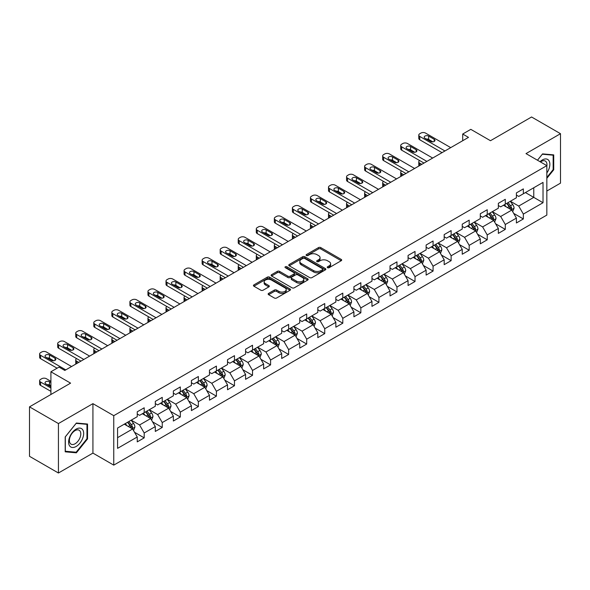 <?xml version="1.0" encoding="UTF-8"?>
<svg xmlns="http://www.w3.org/2000/svg" width="590" height="590" viewBox="0 0 590 590"><rect width="100%" height="100%" fill="white"/><g stroke="black" fill="none" stroke-linecap="round" stroke-linejoin="round"><path stroke-width="0.89" d="M327.553 267.69A1.121 0.649 0 0 0 329.146 267.69L341.212 260.721A1.608 0.929 0 0 0 341.684 260.065A1.608 0.929 0 0 0 341.212 259.408L320.768 247.601A1.608 0.929 0 0 0 318.497 247.601L306.424 254.57A1.121 0.649 0 0 0 306.092 255.028A1.121 0.649 0 0 0 306.424 255.492A1.121 0.649 0 0 0 308.017 255.492L309.58 254.585A5.14 2.965 0 0 1 316.845 254.585L318.548 255.573A5.14 2.965 0 0 1 320.06 257.668A5.14 2.965 0 0 1 318.548 259.77L316.992 260.669A1.121 0.649 0 0 0 316.66 261.134A1.121 0.649 0 0 0 316.992 261.591A1.121 0.649 0 0 0 318.578 261.591L320.141 260.692A5.14 2.965 0 0 1 327.413 260.692L329.117 261.672A5.14 2.965 0 0 1 330.621 263.774A5.14 2.965 0 0 1 329.117 265.869L327.553 266.769A1.121 0.649 0 0 0 327.229 267.233A1.121 0.649 0 0 0 327.553 267.69L327.553 266.769M268.62 293.385A1.608 0.929 0 0 0 268.155 294.041A1.608 0.929 0 0 0 268.62 294.698L274.357 298.009A1.608 0.929 0 0 0 276.629 298.009L290.037 290.265A1.608 0.929 0 0 0 290.509 289.609A1.608 0.929 0 0 0 290.037 288.96L269.586 277.153A1.608 0.929 0 0 0 267.314 277.153L253.914 284.889A1.608 0.929 0 0 0 253.442 285.545A1.608 0.929 0 0 0 253.914 286.202L260.839 290.206A1.608 0.929 0 0 0 263.111 290.206L268.848 286.888A1.608 0.929 0 0 0 269.32 286.231A1.608 0.929 0 0 0 268.848 285.582L265.411 283.598A4.3 2.478 0 0 1 264.158 281.843A4.3 2.478 0 0 1 266.805 279.549A4.3 2.478 0 0 1 271.489 280.088L284.955 287.861A4.3 2.478 0 0 1 286.209 289.609A4.3 2.478 0 0 1 283.561 291.903A4.3 2.478 0 0 1 278.878 291.364L276.629 290.074A1.608 0.929 0 0 0 274.357 290.074L268.62 293.385L268.62 294.698L274.357 291.408L274.357 290.074M546.841 191.027L560.5 183.143L560.5 133.694L531.568 116.99L490.482 140.715L470.805 129.35L462.7 134.033L468.49 137.374L64.797 370.439L59.015 367.098L50.91 371.774L50.91 394.496M58.432 423.561L58.432 473.01L92.925 453.098L92.925 403.649L58.432 423.561L29.5 406.857L70.586 383.139L50.91 371.774M92.925 403.649L113.759 415.677L546.841 165.635L546.841 215.084L113.759 465.126L113.759 415.677M560.5 133.694L526.007 153.607L546.841 165.635M309.691 277.61A1.608 0.929 0 0 0 311.963 277.61L325.37 269.873A1.608 0.929 0 0 0 325.835 269.217A1.608 0.929 0 0 0 325.37 268.561L304.919 256.753A1.608 0.929 0 0 0 302.648 256.753L289.24 264.49A1.608 0.929 0 0 0 288.768 265.146A1.608 0.929 0 0 0 289.24 265.802L309.691 277.61M285.774 267.934A1.121 0.649 0 0 1 286.91 268.089L307.678 280.08L294.299 287.809A1.608 0.929 0 0 1 292.028 287.809L271.577 276.002L277.315 272.713L277.315 271.378L271.577 274.689A1.608 0.929 0 0 0 271.105 275.346A1.608 0.929 0 0 0 271.577 276.002L271.577 274.689M277.315 272.713A1.608 0.929 0 0 1 279.586 272.713L279.586 271.378A1.608 0.929 0 0 0 277.315 271.378M279.586 271.378L287.876 276.164A1.608 0.929 0 0 0 290.147 276.164L293.953 273.967A1.608 0.929 0 0 0 294.425 273.318A1.608 0.929 0 0 0 293.953 272.661L285.324 267.676A1.121 0.649 0 0 1 284.992 267.211A1.121 0.649 0 0 1 285.685 266.614A1.121 0.649 0 0 1 286.91 266.754L307.7 278.76A1.608 0.929 0 0 1 308.172 279.417A1.608 0.929 0 0 1 307.7 280.073L307.7 278.76M58.432 473.01L29.5 456.306L29.5 406.857M134.535 432.278L144.196 437.861L144.196 432.986L155.303 426.57L155.303 431.445L162.25 427.44L162.25 422.558L173.364 416.142L173.364 421.024L180.304 417.012L180.304 412.137L191.418 405.721L191.418 410.596L198.358 406.591L198.358 401.709L209.472 395.3L209.472 400.175L216.412 396.163L216.412 391.288L227.526 384.872L227.526 389.754L234.473 385.742L234.473 380.867L245.58 374.451L245.58 379.326L252.527 375.321L252.527 370.439L263.634 364.023L263.634 368.905L270.581 364.893L270.581 360.018L281.688 353.602L281.688 358.477L288.635 354.472L288.635 349.59L299.742 343.181L299.742 348.056L306.689 344.044L306.689 339.169L317.804 332.753L317.804 337.635L324.743 333.623L324.743 328.741L335.858 322.332L335.858 327.207L342.797 323.195L342.797 318.32L353.911 311.904L353.911 316.786L360.851 312.774L360.851 307.899L371.966 301.483L371.966 306.358L378.913 302.353L378.913 297.471L390.02 291.054L390.02 295.937L396.967 291.925L396.967 287.05L408.074 280.634L408.074 285.508L415.021 281.504L415.021 276.622L426.127 270.213L426.127 275.088L433.075 271.076L433.075 266.201L444.182 259.784L444.182 264.667L451.129 260.655L451.129 255.78L462.243 249.364L462.243 254.238L469.183 250.234L469.183 245.352L480.297 238.935L480.297 243.818L487.237 239.806L487.237 234.931L498.351 228.514L498.351 233.389L505.291 229.385L505.291 224.502L516.405 218.094L516.405 222.968L523.352 218.956L523.352 214.082L543.021 202.724L543.021 182.406L533.766 187.753L533.766 197.377L543.021 202.724M144.196 437.861L137.249 441.873L137.249 436.991L117.572 448.348L117.572 428.038L137.249 416.68L137.249 411.798L144.196 407.793L144.196 412.668L155.303 406.252L155.303 401.377L162.25 397.365L162.25 402.247L173.364 395.831L173.364 390.956L180.304 386.944L180.304 391.819L191.418 385.41L191.418 380.528L198.358 376.523L198.358 381.398L209.472 374.982L209.472 370.107L216.412 366.095L216.412 370.977L227.526 364.561L227.526 359.679L234.473 355.674L234.473 360.549L245.58 354.133L245.58 349.258L252.527 345.246L252.527 350.128L263.634 343.712L263.634 338.837L270.581 334.825L270.581 339.7L281.688 333.291L281.688 328.409L288.635 324.404L288.635 329.279L299.742 322.863L299.742 317.988L306.689 313.976L306.689 318.858L317.804 312.442L317.804 307.56L324.743 303.555L324.743 308.43L335.858 302.014L335.858 297.139L342.797 293.127L342.797 298.009L353.911 291.593L353.911 286.711L360.851 282.706L360.851 287.581L371.966 281.165L371.966 276.29L378.913 272.278L378.913 277.16L390.02 270.744L390.02 265.869L396.967 261.857L396.967 266.732L408.074 260.323L408.074 255.441L415.021 251.436L415.021 256.311L426.127 249.894L426.127 245.02L433.075 241.008L433.075 245.89L444.182 239.474L444.182 234.591L451.129 230.587L451.129 235.462L462.243 229.045L462.243 224.171L469.183 220.159L469.183 225.041L480.297 218.625L480.297 213.75L487.237 209.738L487.237 214.613L498.351 208.204L498.351 203.321L505.291 199.317L505.291 204.192L516.405 197.775L516.405 192.901L523.352 188.889L523.352 193.771L543.021 182.406M142.345 413.738L150.679 418.553L139.565 424.962L131.231 420.154M137.249 414.003L139.565 415.345L144.196 412.668M139.565 424.962L144.196 432.986M150.679 418.553L155.303 426.57M160.399 403.317L168.733 408.125L157.619 414.541L149.285 409.733M155.303 403.582L157.619 404.917L162.25 402.247M157.619 414.541L162.25 422.558M168.733 408.125L173.364 416.142M178.453 392.888L186.787 397.704L175.673 404.121L167.339 399.305M173.364 393.161L175.673 394.496L180.304 391.819M175.673 404.121L180.304 412.137M186.787 397.704L191.418 405.721M196.507 382.468L204.841 387.276L193.734 393.692L185.4 388.884M191.418 382.733L193.734 384.068L198.358 381.398M193.734 393.692L198.358 401.709M204.841 387.276L209.472 395.3M214.561 372.047L222.895 376.855L211.788 383.271L203.454 378.455M209.472 372.312L211.788 373.647L216.412 370.977M211.788 383.271L216.412 391.288M222.895 376.855L227.526 384.872M232.615 361.618L240.949 366.434L229.842 372.843L221.508 368.035M227.526 361.884L229.842 363.226L234.473 360.549M229.842 372.843L234.473 380.867M240.949 366.434L245.58 374.451M250.676 351.197L259.003 356.006L247.896 362.422L239.562 357.614M245.58 351.463L247.896 352.798L252.527 350.128M247.896 362.422L252.527 370.439M259.003 356.006L263.634 364.023M268.73 340.769L277.064 345.585L265.95 351.994L257.616 347.185M263.634 341.042L265.95 342.377L270.581 339.7M265.95 351.994L270.581 360.018M277.064 345.585L281.688 353.602M286.784 330.348L295.118 335.157L284.004 341.573L275.67 336.765M281.688 330.614L284.004 331.949L288.635 329.279M284.004 341.573L288.635 349.59M295.118 335.157L299.742 343.181M304.838 319.928L313.172 324.736L302.058 331.152L293.724 326.336M299.742 320.193L302.058 321.528L306.689 318.858M302.058 331.152L306.689 339.169M313.172 324.736L317.804 332.753M322.892 309.499L331.226 314.308L320.112 320.724L311.778 315.916M317.804 309.765L320.112 311.107L324.743 308.43M320.112 320.724L324.743 328.741M331.226 314.308L335.858 322.332M340.946 299.078L349.28 303.887L338.173 310.303L329.84 305.487M335.858 299.344L338.173 300.679L342.797 298.009M338.173 310.303L342.797 318.32M349.28 303.887L353.911 311.904M359 288.65L367.334 293.466L356.227 299.875L347.894 295.066M353.911 288.923L356.227 290.258L360.851 287.581M356.227 299.875L360.851 307.899M367.334 293.466L371.966 301.483M377.054 278.229L385.388 283.038L374.281 289.454L365.947 284.646M371.966 278.495L374.281 279.83L378.913 277.16M374.281 289.454L378.913 297.471M385.388 283.038L390.02 291.054M395.116 267.801L403.442 272.617L392.335 279.033L384.001 274.217M390.02 268.074L392.335 269.409L396.967 266.732M392.335 279.033L396.967 287.05M403.442 272.617L408.074 280.634M413.17 257.38L421.503 262.189L410.389 268.605L402.055 263.796M408.074 257.646L410.389 258.981L415.021 256.311M410.389 268.605L415.021 276.622M421.503 262.189L426.127 270.213M431.224 246.959L439.557 251.768L428.443 258.184L420.11 253.368M426.127 247.225L428.443 248.56L433.075 245.89M428.443 258.184L433.075 266.201M439.557 251.768L444.182 259.784M449.278 236.531L457.611 241.347L446.497 247.756L438.164 242.947M444.182 236.797L446.497 238.139L451.129 235.462M446.497 247.756L451.129 255.78M457.611 241.347L462.243 249.364M467.332 226.11L475.665 230.919L464.551 237.335L456.218 232.526M462.243 226.376L464.551 227.71L469.183 225.041M464.551 237.335L469.183 245.352M475.665 230.919L480.297 238.935M485.386 215.682L493.719 220.498L482.613 226.914L474.279 222.098M480.297 215.955L482.613 217.29L487.237 214.613M482.613 226.914L487.237 234.931M493.719 220.498L498.351 228.514M503.44 205.261L511.773 210.07L500.667 216.486L492.333 211.677M498.351 205.527L500.667 206.861L505.291 204.192M500.667 216.486L505.291 224.502M511.773 210.07L516.405 218.094M525.432 192.569L533.766 197.377L518.721 206.065L510.387 201.249M516.405 195.106L518.721 196.441L523.352 193.771M518.721 206.065L523.352 214.082M92.925 453.098L113.759 465.126M462.7 134.033L462.7 140.715M117.572 437.662L132.625 428.974L124.291 424.166M132.625 428.974L137.249 436.991M513.683 213.381L523.352 218.956M495.63 223.802L505.291 229.385M477.575 234.23L487.237 239.806M459.522 244.651L469.183 250.234M441.468 255.072L451.129 260.655M423.414 265.5L433.075 271.076M405.352 275.921L415.021 281.504M387.298 286.349L396.967 291.925M369.244 296.77L378.913 302.353M351.19 307.198L360.851 312.774M333.136 317.619L342.797 323.195M315.082 328.04L324.743 333.623M297.028 338.468L306.689 344.044M278.974 348.889L288.635 354.472M260.913 359.317L270.581 364.893M242.859 369.738L252.527 375.321M224.805 380.159L234.473 385.742M206.751 390.587L216.412 396.163M188.697 401.008L198.358 406.591M170.643 411.437L180.304 417.012M152.589 421.857L162.25 427.44M546.841 178.342L553.73 169.773L553.73 154.882L542.564 153.887L537.468 160.222M65.202 451.822L76.376 452.818L87.541 438.923L87.541 424.033L76.376 423.037L65.202 436.932L65.202 451.822M553.147 169.441L553.73 169.773M86.966 438.591L87.541 438.923M75.195 452.139L76.376 452.818M328.003 267.845L329.117 267.204A5.14 2.965 0 0 0 330.621 265.109L330.621 263.774M320.06 257.668L320.06 259.01A5.14 2.965 0 0 1 318.548 261.105L317.442 261.746M341.197 260.736L320.768 248.943A1.608 0.929 0 0 0 318.497 248.943L306.874 255.647M325.348 269.881L304.919 258.088A1.608 0.929 0 0 0 302.648 258.088L289.262 265.817M322.531 269.674A1.121 0.649 0 0 0 322.855 269.217A1.121 0.649 0 0 0 322.531 268.752L304.58 258.391A1.121 0.649 0 0 0 302.987 258.391L301.343 259.342A5.14 2.965 0 0 0 299.838 261.444A5.14 2.965 0 0 0 301.343 263.538L313.607 270.626A5.14 2.965 0 0 0 320.879 270.626L322.531 269.674L322.531 271.009A1.121 0.649 0 0 0 322.855 270.552L322.855 269.217M299.838 261.444L299.838 262.779A5.14 2.965 0 0 0 301.343 264.881L301.343 263.538M322.531 271.009L320.879 271.961A5.14 2.965 0 0 1 313.607 271.961L301.343 264.881M279.586 272.713L287.876 277.507A1.608 0.929 0 0 0 290.147 277.507L293.953 275.309A1.608 0.929 0 0 0 294.425 274.652L294.425 273.318M296.482 281.135A4.3 2.478 0 0 0 301.166 281.673A4.3 2.478 0 0 0 303.82 279.38A4.3 2.478 0 0 0 302.559 277.625L297.817 274.888A1.608 0.929 0 0 0 295.546 274.888L291.74 277.086A1.608 0.929 0 0 0 291.268 277.743A1.608 0.929 0 0 0 291.74 278.399L296.482 281.135L296.482 282.47A4.3 2.478 0 0 0 301.166 283.008A4.3 2.478 0 0 0 303.82 280.715L303.82 279.38M291.268 277.743L291.268 279.077A1.608 0.929 0 0 0 291.74 279.734L291.74 278.399M296.482 282.47L291.74 279.734M286.209 289.609L286.209 290.951A4.3 2.478 0 0 1 283.561 293.245A4.3 2.478 0 0 1 278.878 292.706L276.629 291.408A1.608 0.929 0 0 0 274.357 291.408M264.158 281.843L264.158 283.178A4.3 2.478 0 0 0 265.411 284.933L265.411 283.598M268.826 286.902L265.411 284.933M290.037 288.96L290.037 290.265L269.586 278.487A1.608 0.929 0 0 0 267.314 278.487L253.936 286.216M512.688 211.655L514.067 208.189A4.337 2.508 -120 0 0 512.681 204.494L510.291 201.308M506.132 206.81L504.509 204.649M421.791 164.337L419.741 163.15L419.741 165.517M419.055 165.908A3.275 1.888 180 0 1 418.782 165.156L418.782 161.815A3.275 1.888 0 0 0 419.741 163.15M511.102 209.686L511.722 208.373A4.337 2.508 -120 0 0 510.483 205.763L508.093 202.577M507.009 203.203L509.657 206.736A2.213 1.276 60 0 1 510.062 207.407L511.722 208.373M506.707 203.373L509.096 206.566A4.337 2.508 60 0 1 510.335 209.177M419.63 160.546A3.275 1.888 0 0 0 418.782 161.815M444.934 150.966L419.741 136.423A3.275 1.888 -0 0 1 418.782 135.088A3.275 1.888 -0 0 1 419.741 133.753L420.899 133.082A3.275 1.888 -0 0 1 425.53 133.082L450.723 147.625M418.782 135.088L418.782 138.429A3.275 1.888 180 0 0 419.741 139.764L442.043 152.64M424.948 138.23A2.618 1.512 180 0 1 424.18 137.16A2.618 1.512 180 0 1 425.796 135.759A2.618 1.512 180 0 1 428.65 136.091L434.211 139.299A2.618 1.512 180 0 1 434.978 140.368A2.618 1.512 180 0 1 433.355 141.762A2.618 1.512 180 0 1 430.501 141.438L424.948 138.23M426.312 139.011A2.618 1.512 180 0 1 428.65 139.432L432.846 141.851M546.841 172.988A10.642 6.143 120 0 0 548.848 169.227A10.642 6.143 120 0 0 548.184 159.809A10.642 6.143 120 0 0 540.027 161.704M552.432 154.764L553.147 155.185L553.147 169.61L546.841 177.457M537.49 160.237L542.328 154.211L553.147 155.185M546.841 166.203A8.053 4.654 120 0 0 545.3 161.055A8.053 4.654 120 0 0 540.492 161.97M76.139 446.483A10.642 6.143 120 0 0 83.662 433.451A10.642 6.143 120 0 0 76.139 429.107A10.642 6.143 120 0 0 68.617 442.139A10.642 6.143 120 0 0 76.139 446.483M75.085 443.761A8.053 4.654 120 0 0 80.351 436.666A8.053 4.654 120 0 0 79.112 430.206A8.053 4.654 120 0 0 75.085 430.612A8.053 4.654 120 0 0 69.827 437.706A8.053 4.654 120 0 0 71.058 444.159A8.053 4.654 120 0 0 75.085 443.761M65.32 436.829L76.139 423.369L86.966 424.335L86.966 438.761L76.139 452.22L65.32 451.254L65.32 436.829M86.243 423.915L86.966 424.335M494.634 222.076L496.013 218.61A4.337 2.508 -120 0 0 494.626 214.915L492.237 211.729M488.077 217.238L486.448 215.07M403.737 174.758L401.687 173.578L401.687 175.938M401.001 176.336A3.275 1.888 180 0 1 400.728 175.577L400.728 172.236A3.275 1.888 0 0 0 401.687 173.578M493.048 220.107L493.668 218.794A4.337 2.508 -120 0 0 492.429 216.191L490.039 212.997M488.955 213.624L491.603 217.164A2.213 1.276 60 0 1 492.001 217.835L493.668 218.794M488.653 213.801L491.042 216.987A4.337 2.508 60 0 1 492.281 219.598M401.576 170.967A3.275 1.888 0 0 0 400.728 172.236M476.58 232.504L477.959 229.038A4.337 2.508 -120 0 0 476.573 225.343L474.183 222.15M470.016 227.659L468.394 225.491M385.676 185.179L383.633 183.999L383.633 186.366M382.947 186.757A3.275 1.888 180 0 1 382.674 186.005L382.674 182.664A3.275 1.888 0 0 0 383.633 183.999M474.994 230.535L475.614 229.222A4.337 2.508 -120 0 0 474.375 226.612L471.985 223.426M470.901 224.053L473.549 227.585A2.213 1.276 60 0 1 473.947 228.256L475.614 229.222M470.599 224.222L472.981 227.416A4.337 2.508 60 0 1 474.227 230.019M383.522 181.396A3.275 1.888 0 0 0 382.674 182.664M426.88 161.395L401.687 146.844A3.275 1.888 -0 0 1 400.728 145.509A3.275 1.888 -0 0 1 401.687 144.174L402.845 143.503A3.275 1.888 -0 0 1 407.476 143.503L432.669 158.054M400.728 145.509L400.728 148.85A3.275 1.888 180 0 0 401.687 150.184L423.989 163.061M406.894 148.651A2.618 1.512 180 0 1 406.126 147.581A2.618 1.512 180 0 1 407.742 146.187A2.618 1.512 180 0 1 410.596 146.512L416.156 149.72A2.618 1.512 180 0 1 416.924 150.789A2.618 1.512 180 0 1 415.301 152.183A2.618 1.512 180 0 1 412.447 151.859L406.894 148.651M408.258 149.44A2.618 1.512 180 0 1 410.596 149.853L414.792 152.272M408.826 171.815L383.633 157.272A3.275 1.888 -0 0 1 382.674 155.937A3.275 1.888 -0 0 1 383.633 154.595L384.791 153.931A3.275 1.888 -0 0 1 389.415 153.931L414.615 168.475M382.674 155.937L382.674 159.278A3.275 1.888 180 0 0 383.633 160.613L405.935 173.49M388.84 159.071A2.618 1.512 180 0 1 388.073 158.002A2.618 1.512 180 0 1 389.688 156.608A2.618 1.512 180 0 1 392.542 156.94L398.095 160.141A2.618 1.512 180 0 1 398.862 161.21A2.618 1.512 180 0 1 397.247 162.611A2.618 1.512 180 0 1 394.393 162.28L388.84 159.071M390.204 159.861A2.618 1.512 180 0 1 392.542 160.281L396.738 162.7M458.526 242.925L459.898 239.459A4.337 2.508 -120 0 0 458.519 235.764L456.129 232.578M451.962 238.087L450.34 235.919M367.622 195.607L365.579 194.42L365.579 196.787M364.893 197.185A3.275 1.888 180 0 1 364.62 196.426L364.62 193.085A3.275 1.888 0 0 0 365.579 194.42M456.94 240.956L457.56 239.643A4.337 2.508 -120 0 0 456.321 237.032L453.931 233.846M452.84 234.473L455.495 238.013A2.213 1.276 60 0 1 455.893 238.685L457.56 239.643M452.537 234.65L454.927 237.836A4.337 2.508 60 0 1 456.173 240.447M365.461 191.816A3.275 1.888 0 0 0 364.62 193.085M440.472 253.353L441.844 249.88A4.337 2.508 -120 0 0 440.465 246.192L438.075 242.999M433.908 248.508L432.286 246.34M349.568 206.028L347.525 204.848L347.525 207.208M346.839 207.606A3.275 1.888 180 0 1 346.566 206.854L346.566 203.513A3.275 1.888 0 0 0 347.525 204.848M438.886 251.377L439.506 250.072A4.337 2.508 -120 0 0 438.267 247.461L435.877 244.267M434.786 244.894L437.441 248.434A2.213 1.276 60 0 1 437.839 249.105L439.506 250.072M434.483 245.071L436.873 248.265A4.337 2.508 60 0 1 438.119 250.868M347.407 202.245A3.275 1.888 0 0 0 346.566 203.513M422.418 263.774L423.79 260.308A4.337 2.508 -120 0 0 422.411 256.613L420.021 253.427M415.854 258.929L414.232 256.768M331.514 216.456L329.463 215.269L329.463 217.636M328.778 218.035A3.275 1.888 180 0 1 328.505 217.275L328.505 213.934A3.275 1.888 0 0 0 329.463 215.269M420.832 261.805L421.452 260.492A4.337 2.508 -120 0 0 420.205 257.882L417.816 254.696M416.732 255.323L419.379 258.863A2.213 1.276 60 0 1 419.785 259.534L421.452 260.492M416.429 255.5L418.819 258.685A4.337 2.508 60 0 1 420.058 261.296M329.353 212.666A3.275 1.888 0 0 0 328.505 213.934M390.772 182.244L365.579 167.693A3.275 1.888 -0 0 1 364.62 166.358A3.275 1.888 -0 0 1 365.579 165.023L366.737 164.352A3.275 1.888 -0 0 1 371.361 164.352L396.561 178.903M364.62 166.358L364.62 169.699A3.275 1.888 180 0 0 365.579 171.034L387.881 183.91M370.786 169.5A2.618 1.512 180 0 1 370.019 168.43A2.618 1.512 180 0 1 371.634 167.029A2.618 1.512 180 0 1 374.488 167.361L380.041 170.569A2.618 1.512 180 0 1 380.808 171.638A2.618 1.512 180 0 1 379.193 173.032A2.618 1.512 180 0 1 376.339 172.708L370.786 169.5M372.15 170.289A2.618 1.512 180 0 1 374.488 170.702L378.684 173.121M372.718 192.665L347.525 178.121A3.275 1.888 -0 0 1 346.566 176.779A3.275 1.888 -0 0 1 347.525 175.444L348.675 174.78A3.275 1.888 -0 0 1 353.307 174.78L378.507 189.324M346.566 176.779L346.566 180.12A3.275 1.888 180 0 0 347.525 181.462L369.827 194.339M352.731 179.921A2.618 1.512 180 0 1 351.965 178.851A2.618 1.512 180 0 1 353.58 177.457A2.618 1.512 180 0 1 356.434 177.782L361.987 180.99A2.618 1.512 180 0 1 362.754 182.059A2.618 1.512 180 0 1 361.139 183.46A2.618 1.512 180 0 1 358.285 183.129L352.731 179.921M354.089 180.71A2.618 1.512 180 0 1 356.434 181.123L360.623 183.549M354.664 203.085L329.463 188.542A3.275 1.888 -0 0 1 328.505 187.207A3.275 1.888 -0 0 1 329.463 185.872L330.621 185.201A3.275 1.888 -0 0 1 335.253 185.201L360.446 199.744M328.505 187.207L328.505 190.548A3.275 1.888 180 0 0 329.463 191.883L351.765 204.76M334.678 190.349A2.618 1.512 180 0 1 333.911 189.279A2.618 1.512 180 0 1 335.526 187.878A2.618 1.512 180 0 1 338.38 188.21L343.933 191.418A2.618 1.512 180 0 1 344.7 192.488A2.618 1.512 180 0 1 343.085 193.881A2.618 1.512 180 0 1 340.231 193.557L334.678 190.349M336.035 191.131A2.618 1.512 180 0 1 338.38 191.551L342.569 193.97M404.356 274.203L405.736 270.729A4.337 2.508 -120 0 0 404.349 267.034L401.967 263.848M397.8 269.357L396.178 267.189M313.46 226.877L311.409 225.697L311.409 228.057M310.724 228.455A3.275 1.888 180 0 1 310.451 227.696L310.451 224.355A3.275 1.888 0 0 0 311.409 225.697M402.771 272.226L403.398 270.913A4.337 2.508 -120 0 0 402.151 268.31L399.762 265.117M398.678 265.743L401.325 269.283A2.213 1.276 60 0 1 401.731 269.955L403.398 270.913M398.375 265.92L400.765 269.106A4.337 2.508 60 0 1 402.004 271.717M311.299 223.086A3.275 1.888 0 0 0 310.451 224.355M336.61 213.514L311.409 198.963A3.275 1.888 -0 0 1 310.451 197.628A3.275 1.888 -0 0 1 311.409 196.293L312.567 195.622A3.275 1.888 -0 0 1 317.199 195.622L342.392 210.173M310.451 197.628L310.451 200.969A3.275 1.888 180 0 0 311.409 202.304L333.711 215.18M316.616 200.77A2.618 1.512 180 0 1 315.849 199.7A2.618 1.512 180 0 1 317.472 198.306A2.618 1.512 180 0 1 320.326 198.631L325.879 201.839A2.618 1.512 180 0 1 326.646 202.908A2.618 1.512 180 0 1 325.031 204.302A2.618 1.512 180 0 1 322.177 203.978L316.616 200.77M317.981 201.559A2.618 1.512 180 0 1 320.326 201.972L324.515 204.391M386.303 284.623L387.682 281.157A4.337 2.508 -120 0 0 386.295 277.462L383.906 274.269M379.746 279.778L378.124 277.617M295.406 237.298L293.355 236.118L293.355 238.485M292.669 238.876A3.275 1.888 180 0 1 292.397 238.124L292.397 234.783A3.275 1.888 0 0 0 293.355 236.118M384.717 282.654L385.336 281.342A4.337 2.508 -120 0 0 384.097 278.731L381.708 275.545M380.624 276.172L383.271 279.704A2.213 1.276 60 0 1 383.677 280.375L385.336 281.342M380.321 276.341L382.711 279.535A4.337 2.508 60 0 1 383.95 282.138M293.245 233.515A3.275 1.888 0 0 0 292.397 234.783M318.556 223.935L293.355 209.391A3.275 1.888 -0 0 1 292.397 208.056A3.275 1.888 -0 0 1 293.355 206.714L294.513 206.05A3.275 1.888 -0 0 1 299.145 206.05L324.338 220.594M292.397 208.056L292.397 211.397A3.275 1.888 180 0 0 293.355 212.732L315.657 225.609M298.562 211.191A2.618 1.512 180 0 1 297.795 210.129A2.618 1.512 180 0 1 299.418 208.727A2.618 1.512 180 0 1 302.272 209.059L307.825 212.26A2.618 1.512 180 0 1 308.592 213.329A2.618 1.512 180 0 1 306.977 214.731A2.618 1.512 180 0 1 304.123 214.399L298.562 211.191M299.927 211.98A2.618 1.512 180 0 1 302.272 212.4L306.461 214.819M368.249 295.044L369.628 291.578A4.337 2.508 -120 0 0 368.241 287.883L365.852 284.697M361.692 290.206L360.07 288.038M277.352 247.726L275.301 246.539L275.301 248.906M274.616 249.305A3.275 1.888 180 0 1 274.343 248.545L274.343 245.204A3.275 1.888 0 0 0 275.301 246.539M366.663 293.075L367.282 291.762A4.337 2.508 -120 0 0 366.043 289.152L363.654 285.966M362.57 286.593L365.217 290.132A2.213 1.276 60 0 1 365.623 290.804L367.282 291.762M362.267 286.769L364.657 289.956A4.337 2.508 60 0 1 365.896 292.566M275.191 243.936A3.275 1.888 0 0 0 274.343 245.204M300.494 234.363L275.301 219.812A3.275 1.888 -0 0 1 274.343 218.477A3.275 1.888 -0 0 1 275.301 217.142L276.459 216.471A3.275 1.888 -0 0 1 281.091 216.471L306.284 231.022M274.343 218.477L274.343 221.818A3.275 1.888 180 0 0 275.301 223.153L297.603 236.03M280.508 221.619A2.618 1.512 180 0 1 279.741 220.549A2.618 1.512 180 0 1 281.356 219.156A2.618 1.512 180 0 1 284.21 219.48L289.771 222.688A2.618 1.512 180 0 1 290.538 223.757A2.618 1.512 180 0 1 288.916 225.151A2.618 1.512 180 0 1 286.062 224.827L280.508 221.619M281.873 222.408A2.618 1.512 180 0 1 284.21 222.821L288.407 225.24M350.195 305.473L351.574 301.999A4.337 2.508 -120 0 0 350.187 298.311L347.798 295.118M343.638 300.627L342.008 298.459M259.298 258.147L257.247 256.967L257.247 259.334M256.562 259.725A3.275 1.888 180 0 1 256.289 258.973L256.289 255.632A3.275 1.888 0 0 0 257.247 256.967M348.609 303.496L349.228 302.191A4.337 2.508 -120 0 0 347.989 299.58L345.6 296.387M344.516 297.021L347.163 300.553A2.213 1.276 60 0 1 347.562 301.225L349.228 302.191M344.213 297.19L346.603 300.384A4.337 2.508 60 0 1 347.842 302.987M257.137 254.364A3.275 1.888 0 0 0 256.289 255.632M282.44 244.784L257.247 230.24A3.275 1.888 -0 0 1 256.289 228.898A3.275 1.888 -0 0 1 257.247 227.563L258.405 226.899A3.275 1.888 -0 0 1 263.037 226.899L288.23 241.443M256.289 228.898L256.289 232.246A3.275 1.888 180 0 0 257.247 233.581L279.549 246.458M262.454 232.04A2.618 1.512 180 0 1 261.687 230.97A2.618 1.512 180 0 1 263.302 229.576A2.618 1.512 180 0 1 266.156 229.901L271.717 233.109A2.618 1.512 180 0 1 272.484 234.178A2.618 1.512 180 0 1 270.862 235.58A2.618 1.512 180 0 1 268.007 235.248L262.454 232.04M263.819 232.829A2.618 1.512 180 0 1 266.156 233.242L270.353 235.668M332.141 315.893L333.52 312.427A4.337 2.508 -120 0 0 332.133 308.732L329.744 305.546M325.577 311.048L323.954 308.887M241.236 268.575L239.193 267.388L239.193 269.755M238.507 270.154A3.275 1.888 180 0 1 238.235 269.394L238.235 266.053A3.275 1.888 0 0 0 239.193 267.388M330.555 313.924L331.174 312.612A4.337 2.508 -120 0 0 329.935 310.001L327.546 306.815M326.462 307.442L329.109 310.982A2.213 1.276 60 0 1 329.508 311.653L331.174 312.612M326.159 307.619L328.542 310.805A4.337 2.508 60 0 1 329.788 313.415M239.083 264.785A3.275 1.888 0 0 0 238.235 266.053M264.386 255.212L239.193 240.661A3.275 1.888 -0 0 1 238.235 239.326A3.275 1.888 -0 0 1 239.193 237.991L240.351 237.32A3.275 1.888 -0 0 1 244.975 237.32L270.176 251.871M238.235 239.326L238.235 242.667A3.275 1.888 180 0 0 239.193 244.002L261.495 256.879M244.4 242.468A2.618 1.512 180 0 1 243.633 241.399A2.618 1.512 180 0 1 245.248 239.997A2.618 1.512 180 0 1 248.102 240.329L253.656 243.537A2.618 1.512 180 0 1 254.423 244.607A2.618 1.512 180 0 1 252.808 246.001A2.618 1.512 180 0 1 249.954 245.676L244.4 242.468M245.765 243.25A2.618 1.512 180 0 1 248.102 243.67L252.299 246.089M314.087 326.322L315.458 322.848A4.337 2.508 -120 0 0 314.079 319.161L311.69 315.967M307.523 321.476L305.9 319.308M223.182 278.996L221.139 277.816L221.139 280.176M220.454 280.575A3.275 1.888 180 0 1 220.181 279.822L220.181 276.474A3.275 1.888 0 0 0 221.139 277.816M312.501 324.345L313.12 323.032A4.337 2.508 -120 0 0 311.881 320.429L309.492 317.236M308.4 317.863L311.055 321.403A2.213 1.276 60 0 1 311.454 322.074L313.12 323.032M308.098 318.04L310.488 321.226A4.337 2.508 60 0 1 311.734 323.836M221.021 275.213A3.275 1.888 0 0 0 220.181 276.474M246.332 265.633L221.139 251.089A3.275 1.888 -0 0 1 220.181 249.747A3.275 1.888 -0 0 1 221.139 248.412L222.297 247.748A3.275 1.888 -0 0 1 226.921 247.748L252.122 262.292M220.181 249.747L220.181 253.088A3.275 1.888 180 0 0 221.139 254.43L243.441 267.3M226.346 252.889A2.618 1.512 180 0 1 225.579 251.819A2.618 1.512 180 0 1 227.194 250.426A2.618 1.512 180 0 1 230.048 250.75L235.602 253.958A2.618 1.512 180 0 1 236.369 255.028A2.618 1.512 180 0 1 234.754 256.421A2.618 1.512 180 0 1 231.9 256.097L226.346 252.889M227.71 253.678A2.618 1.512 180 0 1 230.048 254.091L234.245 256.51M296.033 336.743L297.404 333.276A4.337 2.508 -120 0 0 296.025 329.581L293.636 326.395M289.469 331.897L287.846 329.736M205.128 289.417L203.085 288.237L203.085 290.605M202.4 290.995A3.275 1.888 180 0 1 202.127 290.243L202.127 286.902A3.275 1.888 0 0 0 203.085 288.237M294.447 334.773L295.066 333.461A4.337 2.508 -120 0 0 293.827 330.85L291.438 327.664M290.346 328.291L293.001 331.823A2.213 1.276 60 0 1 293.4 332.495L295.066 333.461M290.044 328.46L292.433 331.654A4.337 2.508 60 0 1 293.68 334.265M202.967 285.634A3.275 1.888 0 0 0 202.127 286.902M228.278 276.054L203.085 261.51A3.275 1.888 -0 0 1 202.127 260.175A3.275 1.888 -0 0 1 203.085 258.84L204.236 258.169A3.275 1.888 -0 0 1 208.867 258.169L234.068 272.713M202.127 260.175L202.127 263.516A3.275 1.888 180 0 0 203.085 264.851L225.387 277.728M208.292 263.317A2.618 1.512 180 0 1 207.525 262.248A2.618 1.512 180 0 1 209.14 260.846A2.618 1.512 180 0 1 211.994 261.178L217.548 264.386A2.618 1.512 180 0 1 218.315 265.448A2.618 1.512 180 0 1 216.7 266.85A2.618 1.512 180 0 1 213.845 266.518L208.292 263.317M209.649 264.099A2.618 1.512 180 0 1 211.994 264.519L216.183 266.938M277.979 347.163L279.35 343.697A4.337 2.508 -120 0 0 277.971 340.002L275.582 336.816M271.415 342.325L269.792 340.157M187.074 299.845L185.024 298.665L185.024 301.025M184.338 301.424A3.275 1.888 180 0 1 184.065 300.664L184.065 297.323A3.275 1.888 0 0 0 185.024 298.665M276.393 345.194L277.012 343.882A4.337 2.508 -120 0 0 275.766 341.271L273.377 338.085M272.292 338.712L274.94 342.252A2.213 1.276 60 0 1 275.346 342.923L277.012 343.882M271.99 338.889L274.38 342.075A4.337 2.508 60 0 1 275.619 344.685M184.913 296.055A3.275 1.888 0 0 0 184.065 297.323M210.224 286.482L185.024 271.931A3.275 1.888 -0 0 1 184.065 270.596A3.275 1.888 -0 0 1 185.024 269.261L186.182 268.59A3.275 1.888 -0 0 1 190.813 268.59L216.006 283.141M184.065 270.596L184.065 273.937A3.275 1.888 180 0 0 185.024 275.272L207.326 288.149M190.238 273.738A2.618 1.512 180 0 1 189.471 272.669A2.618 1.512 180 0 1 191.086 271.275A2.618 1.512 180 0 1 193.94 271.599L199.494 274.807A2.618 1.512 180 0 1 200.261 275.877A2.618 1.512 180 0 1 198.646 277.271A2.618 1.512 180 0 1 195.792 276.946L190.238 273.738M191.595 274.527A2.618 1.512 180 0 1 193.94 274.94L198.129 277.359M259.917 357.592L261.296 354.125A4.337 2.508 -120 0 0 259.91 350.431L257.528 347.237M253.361 352.746L251.738 350.578M169.02 310.266L166.97 309.086L166.97 311.454M166.284 311.844A3.275 1.888 180 0 1 166.011 311.092L166.011 307.751A3.275 1.888 0 0 0 166.97 309.086M258.332 355.623L258.958 354.31A4.337 2.508 -120 0 0 257.712 351.699L255.323 348.513M254.238 349.14L256.886 352.673A2.213 1.276 60 0 1 257.292 353.344L258.958 354.31M253.936 349.31L256.326 352.503A4.337 2.508 60 0 1 257.565 355.106M166.859 306.483A3.275 1.888 0 0 0 166.011 307.751M192.17 296.903L166.97 282.359A3.275 1.888 -0 0 1 166.011 281.024A3.275 1.888 -0 0 1 166.97 279.682L168.128 279.018A3.275 1.888 -0 0 1 172.759 279.018L197.952 293.562M166.011 281.024L166.011 284.365A3.275 1.888 180 0 0 166.97 285.7L189.272 298.577M172.177 284.159A2.618 1.512 180 0 1 171.41 283.089A2.618 1.512 180 0 1 173.032 281.695A2.618 1.512 180 0 1 175.886 282.02L181.44 285.228A2.618 1.512 180 0 1 182.207 286.298A2.618 1.512 180 0 1 180.592 287.699A2.618 1.512 180 0 1 177.738 287.367L172.177 284.159M173.541 284.948A2.618 1.512 180 0 1 175.886 285.361L180.075 287.787M241.863 368.013L243.242 364.546A4.337 2.508 -120 0 0 241.856 360.851L239.466 357.665M235.307 363.175L233.684 361.006M150.966 320.695L148.916 319.507L148.916 321.875M148.23 322.273A3.275 1.888 180 0 1 147.957 321.513L147.957 318.172A3.275 1.888 0 0 0 148.916 319.507M240.278 366.043L240.897 364.731A4.337 2.508 -120 0 0 239.658 362.12L237.269 358.934M236.184 359.561L238.832 363.101A2.213 1.276 60 0 1 239.238 363.772L240.897 364.731M235.882 359.738L238.272 362.924A4.337 2.508 60 0 1 239.511 365.535M148.805 316.904A3.275 1.888 0 0 0 147.957 318.172M174.116 307.331L148.916 292.78A3.275 1.888 -0 0 1 147.957 291.445A3.275 1.888 -0 0 1 148.916 290.11L150.074 289.439A3.275 1.888 -0 0 1 154.705 289.439L179.898 303.99M147.957 291.445L147.957 294.786A3.275 1.888 180 0 0 148.916 296.121L171.218 308.998M154.123 294.587A2.618 1.512 180 0 1 153.356 293.518A2.618 1.512 180 0 1 154.978 292.116A2.618 1.512 180 0 1 157.832 292.448L163.386 295.656A2.618 1.512 180 0 1 164.153 296.726A2.618 1.512 180 0 1 162.538 298.12A2.618 1.512 180 0 1 159.684 297.795L154.123 294.587M155.487 295.369A2.618 1.512 180 0 1 157.832 295.789L162.021 298.208M223.809 378.441L225.188 374.967A4.337 2.508 -120 0 0 223.802 371.28L221.412 368.086M217.253 373.595L215.63 371.427M132.912 331.115L130.862 329.935L130.862 332.295M130.176 332.694A3.275 1.888 180 0 1 129.903 331.941L129.903 328.601A3.275 1.888 0 0 0 130.862 329.935M222.224 376.464L222.843 375.152A4.337 2.508 -120 0 0 221.604 372.548L219.215 369.355M218.13 369.982L220.778 373.522A2.213 1.276 60 0 1 221.184 374.193L222.843 375.152M217.828 370.159L220.218 373.345A4.337 2.508 60 0 1 221.457 375.955M130.751 327.332A3.275 1.888 0 0 0 129.903 328.601M156.055 317.752L130.862 303.208A3.275 1.888 -0 0 1 129.903 301.866A3.275 1.888 -0 0 1 130.862 300.531L132.02 299.868A3.275 1.888 -0 0 1 136.651 299.868L161.844 314.411M129.903 301.866L129.903 305.207A3.275 1.888 180 0 0 130.862 306.549L153.164 319.426M136.069 305.008A2.618 1.512 180 0 1 135.302 303.939A2.618 1.512 180 0 1 136.917 302.545A2.618 1.512 180 0 1 139.771 302.869L145.332 306.077A2.618 1.512 180 0 1 146.099 307.147A2.618 1.512 180 0 1 144.476 308.548A2.618 1.512 180 0 1 141.622 308.216L136.069 305.008M137.433 305.797A2.618 1.512 180 0 1 139.771 306.21L143.967 308.636M205.755 388.862L207.134 385.395A4.337 2.508 -120 0 0 205.748 381.7L203.358 378.515M199.199 384.016L197.569 381.855M114.858 341.544L112.808 340.356L112.808 342.724M112.122 343.122A3.275 1.888 180 0 1 111.849 342.362L111.849 339.021A3.275 1.888 0 0 0 112.808 340.356M204.169 386.893L204.789 385.58A4.337 2.508 -120 0 0 203.55 382.969L201.161 379.783M200.076 380.41L202.724 383.943A2.213 1.276 60 0 1 203.122 384.621L204.789 385.58M199.774 380.579L202.164 383.773A4.337 2.508 60 0 1 203.403 386.384M112.697 337.753A3.275 1.888 0 0 0 111.849 339.021M138.001 328.173L112.808 313.629A3.275 1.888 -0 0 1 111.849 312.294A3.275 1.888 -0 0 1 112.808 310.959L113.966 310.288A3.275 1.888 -0 0 1 118.597 310.288L143.79 324.832M111.849 312.294L111.849 315.635A3.275 1.888 180 0 0 112.808 316.97L135.11 329.847M118.015 315.436A2.618 1.512 180 0 1 117.248 314.367A2.618 1.512 180 0 1 118.863 312.966A2.618 1.512 180 0 1 121.717 313.297L127.278 316.506A2.618 1.512 180 0 1 128.045 317.575A2.618 1.512 180 0 1 126.422 318.969A2.618 1.512 180 0 1 123.568 318.644L118.015 315.436M119.379 316.218A2.618 1.512 180 0 1 121.717 316.638L125.913 319.057M187.701 399.283L189.08 395.816A4.337 2.508 -120 0 0 187.694 392.121L185.304 388.935M181.137 394.445L179.515 392.276M96.797 351.965L94.754 350.785L94.754 353.144M94.068 353.543A3.275 1.888 180 0 1 93.795 352.783L93.795 349.442A3.275 1.888 0 0 0 94.754 350.785M186.116 397.313L186.735 396.001A4.337 2.508 -120 0 0 185.496 393.397L183.107 390.204M182.022 390.831L184.67 394.371A2.213 1.276 60 0 1 185.068 395.042L186.735 396.001M181.72 391.008L184.102 394.194A4.337 2.508 60 0 1 185.349 396.805M94.643 348.174A3.275 1.888 0 0 0 93.795 349.442M119.947 338.601L94.754 324.05A3.275 1.888 -0 0 1 93.795 322.715A3.275 1.888 -0 0 1 94.754 321.38L95.912 320.709A3.275 1.888 -0 0 1 100.536 320.709L125.736 335.26M93.795 322.715L93.795 326.056A3.275 1.888 180 0 0 94.754 327.391L117.056 340.268M99.961 325.857A2.618 1.512 180 0 1 99.194 324.788A2.618 1.512 180 0 1 100.809 323.394A2.618 1.512 180 0 1 103.663 323.718L109.216 326.926A2.618 1.512 180 0 1 109.983 327.996A2.618 1.512 180 0 1 108.368 329.39A2.618 1.512 180 0 1 105.514 329.065L99.961 325.857M101.325 326.646A2.618 1.512 180 0 1 103.663 327.059L107.859 329.478M169.647 409.711L171.019 406.245A4.337 2.508 -120 0 0 169.64 402.55L167.25 399.356M163.083 404.865L161.461 402.697M78.743 362.385L76.7 361.205L76.7 363.573M76.014 363.964A3.275 1.888 180 0 1 75.741 363.211L75.741 359.87A3.275 1.888 0 0 0 76.7 361.205M168.061 407.742L168.681 406.429A4.337 2.508 -120 0 0 167.442 403.818L165.053 400.632M163.961 401.259L166.616 404.792A2.213 1.276 60 0 1 167.014 405.463L168.681 406.429M163.659 401.429L166.048 404.622A4.337 2.508 60 0 1 167.294 407.225M76.582 358.602A3.275 1.888 0 0 0 75.741 359.87M101.893 349.022L76.7 334.478A3.275 1.888 -0 0 1 75.741 333.144A3.275 1.888 -0 0 1 76.7 331.801L77.858 331.138A3.275 1.888 -0 0 1 82.482 331.138L107.682 345.681M75.741 333.144L75.741 336.484A3.275 1.888 180 0 0 76.7 337.819L99.002 350.696M81.907 336.278A2.618 1.512 180 0 1 81.14 335.209A2.618 1.512 180 0 1 82.755 333.815A2.618 1.512 180 0 1 85.609 334.147L91.162 337.347A2.618 1.512 180 0 1 91.929 338.417A2.618 1.512 180 0 1 90.314 339.818A2.618 1.512 180 0 1 87.46 339.486L81.907 336.278M83.271 337.067A2.618 1.512 180 0 1 85.609 337.487L89.805 339.906M151.593 420.132L152.965 416.665A4.337 2.508 -120 0 0 151.586 412.971L149.196 409.785M145.029 415.294L143.407 413.125M150.008 418.163L150.627 416.85A4.337 2.508 -120 0 0 149.381 414.239L146.999 411.053M145.907 411.68L148.562 415.22A2.213 1.276 60 0 1 148.96 415.891L150.627 416.85M145.605 411.857L147.994 415.043A4.337 2.508 60 0 1 149.241 417.654M83.839 359.45L58.646 344.899A3.275 1.888 -0 0 1 57.687 343.564A3.275 1.888 -0 0 1 58.646 342.23L59.797 341.558A3.275 1.888 -0 0 1 64.428 341.558L89.628 356.109M57.687 343.564L57.687 346.905A3.275 1.888 180 0 0 58.646 348.24L80.948 361.117M63.853 346.706A2.618 1.512 180 0 1 63.086 345.637A2.618 1.512 180 0 1 64.701 344.236A2.618 1.512 180 0 1 67.555 344.567L73.108 347.776A2.618 1.512 180 0 1 73.875 348.845A2.618 1.512 180 0 1 72.26 350.239A2.618 1.512 180 0 1 69.406 349.914L63.853 346.706M65.21 347.495A2.618 1.512 180 0 1 67.555 347.908L71.744 350.327M133.539 430.56L134.911 427.086A4.337 2.508 -120 0 0 133.532 423.399L131.142 420.205M50.91 388.014L40.585 382.055A3.275 1.888 0 0 1 39.626 380.72A3.275 1.888 0 0 1 40.585 379.377L41.743 378.714A3.275 1.888 0 0 1 46.374 378.714L50.91 381.332M126.975 425.715L125.353 423.546M50.91 391.354L40.585 385.395A3.275 1.888 180 0 1 39.626 384.06L39.626 380.72M50.91 385.875L49.501 385.064A2.618 1.512 0 0 0 47.156 384.643M131.953 428.583L132.573 427.278A4.337 2.508 -120 0 0 131.327 424.667L128.937 421.474M127.853 422.101L130.501 425.641A2.213 1.276 60 0 1 130.906 426.312L132.573 427.278M127.551 422.278L129.94 425.471A4.337 2.508 60 0 1 131.179 428.075M50.91 382.534L49.501 381.723A2.618 1.512 0 0 0 46.647 381.391A2.618 1.512 0 0 0 45.032 382.785A2.618 1.512 0 0 0 45.799 383.854L50.91 386.811M65.785 369.871L40.585 355.328A3.275 1.888 -0 0 1 39.626 353.985A3.275 1.888 -0 0 1 40.585 352.65L41.743 351.987A3.275 1.888 -0 0 1 46.374 351.987L71.567 366.53M39.626 353.985L39.626 357.326A3.275 1.888 180 0 0 40.585 358.668L57.105 368.204M45.799 357.127A2.618 1.512 180 0 1 45.032 356.058A2.618 1.512 180 0 1 46.647 354.664A2.618 1.512 180 0 1 49.501 354.988L55.054 358.196A2.618 1.512 180 0 1 55.821 359.266A2.618 1.512 180 0 1 54.206 360.667A2.618 1.512 180 0 1 51.352 360.335L45.799 357.127M47.156 357.916A2.618 1.512 180 0 1 49.501 358.329L53.69 360.756M329.117 267.204L329.117 265.869M316.992 261.591L316.992 260.669M318.548 261.105L318.548 259.77M306.424 255.492L306.424 254.57M318.497 248.943L318.497 247.601M320.768 248.943L320.768 247.601M341.212 260.721L341.212 259.408M289.24 265.802L289.24 264.49M302.648 258.088L302.648 256.753M304.919 258.088L304.919 256.753M325.37 269.873L325.37 268.561M313.607 271.961L313.607 270.626M320.879 271.961L320.879 270.626M287.876 277.507L287.876 276.164M290.147 277.507L290.147 276.164M293.953 275.309L293.953 273.967M286.91 268.089L286.91 266.754M276.629 291.408L276.629 290.074M278.878 292.706L278.878 291.364M268.848 286.888L268.848 285.582M253.914 286.202L253.914 284.889M267.314 278.487L267.314 277.153M269.586 278.487L269.586 277.153M511.346 209.826L514.038 208.27M510.483 205.763L512.681 204.494M507.4 207.547L509.096 206.566M419.741 139.764L419.741 136.423M428.65 136.091L428.65 139.432M434.211 139.299L434.211 141.438M493.292 220.247L495.983 218.698M492.429 216.191L494.626 214.915M489.346 217.968L491.042 216.987M475.238 230.675L477.93 229.119M474.375 226.612L476.573 225.343M471.285 228.389L472.981 227.416M401.687 150.184L401.687 146.844M410.596 146.512L410.596 149.853M416.156 149.72L416.156 151.859M383.633 160.613L383.633 157.272M392.542 156.94L392.542 160.281M398.095 160.141L398.095 162.28M457.184 241.096L459.875 239.54M456.321 237.032L458.519 235.764M453.231 238.817L454.927 237.836M439.13 251.517L441.814 249.968M438.267 247.461L440.465 246.192M435.177 249.238L436.873 248.265M421.076 261.945L423.76 260.389M420.205 257.882L422.411 256.613M417.123 259.666L418.819 258.685M365.579 171.034L365.579 167.693M374.488 167.361L374.488 170.702M380.041 170.569L380.041 172.708M347.525 181.462L347.525 178.121M356.434 177.782L356.434 181.123M361.987 180.99L361.987 183.129M329.463 191.883L329.463 188.542M338.38 188.21L338.38 191.551M343.933 191.418L343.933 193.557M403.014 272.366L405.706 270.817M402.151 268.31L404.349 267.034M399.069 270.087L400.765 269.106M311.409 202.304L311.409 198.963M320.326 198.631L320.326 201.972M325.879 201.839L325.879 203.978M384.96 282.794L387.652 281.238M384.097 278.731L386.295 277.462M381.015 280.516L382.711 279.535M293.355 212.732L293.355 209.391M302.272 209.059L302.272 212.4M307.825 212.26L307.825 214.399M366.906 293.215L369.598 291.659M366.043 289.152L368.241 287.883M362.961 290.936L364.657 289.956M275.301 223.153L275.301 219.812M284.21 219.48L284.21 222.821M289.771 222.688L289.771 224.827M348.852 303.644L351.544 302.087M347.989 299.58L350.187 298.311M344.907 301.357L346.603 300.384M257.247 233.581L257.247 230.24M266.156 229.901L266.156 233.242M271.717 233.109L271.717 235.248M330.798 314.064L333.49 312.508M329.935 310.001L332.133 308.732M326.845 311.786L328.542 310.805M239.193 244.002L239.193 240.661M248.102 240.329L248.102 243.67M253.656 243.537L253.656 245.676M312.744 324.485L315.436 322.937M311.881 320.429L314.079 319.161M308.791 322.206L310.488 321.226M221.139 254.43L221.139 251.089M230.048 250.75L230.048 254.091M235.602 253.958L235.602 256.097M294.69 334.913L297.375 333.357M293.827 330.85L296.025 329.581M290.737 332.635L292.433 331.654M203.085 264.851L203.085 261.51M211.994 261.178L211.994 264.519M217.548 264.386L217.548 266.518M276.636 345.334L279.321 343.786M275.766 341.271L277.971 340.002M272.683 343.056L274.38 342.075M185.024 275.272L185.024 271.931M193.94 271.599L193.94 274.94M199.494 274.807L199.494 276.946M258.575 355.763L261.267 354.207M257.712 351.699L259.91 350.431M254.629 353.476L256.326 352.503M166.97 285.7L166.97 282.359M175.886 282.02L175.886 285.361M181.44 285.228L181.44 287.367M240.521 366.183L243.213 364.627M239.658 362.12L241.856 360.851M236.575 363.905L238.272 362.924M148.916 296.121L148.916 292.78M157.832 292.448L157.832 295.789M163.386 295.656L163.386 297.795M222.467 376.604L225.159 375.056M221.604 372.548L223.802 371.28M218.521 374.326L220.218 373.345M130.862 306.549L130.862 303.208M139.771 302.869L139.771 306.21M145.332 306.077L145.332 308.216M204.413 387.033L207.105 385.476M203.55 382.969L205.748 381.7M200.467 384.754L202.164 383.773M112.808 316.97L112.808 313.629M121.717 313.297L121.717 316.638M127.278 316.506L127.278 318.644M186.359 397.454L189.051 395.905M185.496 393.397L187.694 392.121M182.406 395.175L184.102 394.194M94.754 327.391L94.754 324.05M103.663 323.718L103.663 327.059M109.216 326.926L109.216 329.065M168.305 407.882L170.997 406.326M167.442 403.818L169.64 402.55M164.352 405.596L166.048 404.622M76.7 337.819L76.7 334.478M85.609 334.147L85.609 337.487M91.162 337.347L91.162 339.486M150.251 418.303L152.935 416.747M149.381 414.239L151.586 412.971M146.298 416.024L147.994 415.043M58.646 348.24L58.646 344.899M67.555 344.567L67.555 347.908M73.108 347.776L73.108 349.914M40.585 382.055L40.585 385.395M132.197 428.724L134.881 427.175M131.327 424.667L133.532 423.399M128.244 426.445L129.94 425.471M49.501 385.064L49.501 381.723M40.585 358.668L40.585 355.328M49.501 354.988L49.501 358.329M55.054 358.196L55.054 360.335"/></g></svg>
